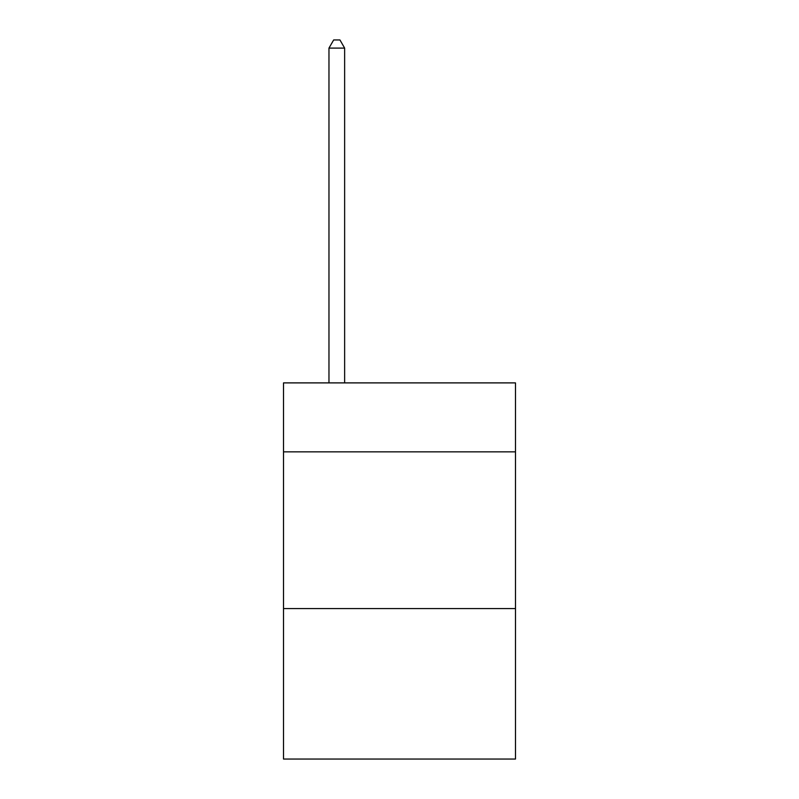 <?xml version="1.0" encoding="UTF-8"?>
<svg xmlns="http://www.w3.org/2000/svg" width="799" height="799" viewBox="0 0 799 799"><rect width="100%" height="100%" fill="white"/><g stroke="black" fill="none" stroke-linecap="round" stroke-linejoin="round"><path stroke-width="1.2" d="M515.485 451.844L515.485 382.891L283.515 382.891L283.515 451.844L515.485 451.844L515.485 759.05L283.515 759.05L283.515 451.844M515.485 608.588L283.515 608.588M344.639 382.891L344.639 48.1L328.968 48.1L328.968 382.891M328.968 48.1L333.672 39.95L339.945 39.95L344.639 48.1"/></g></svg>
